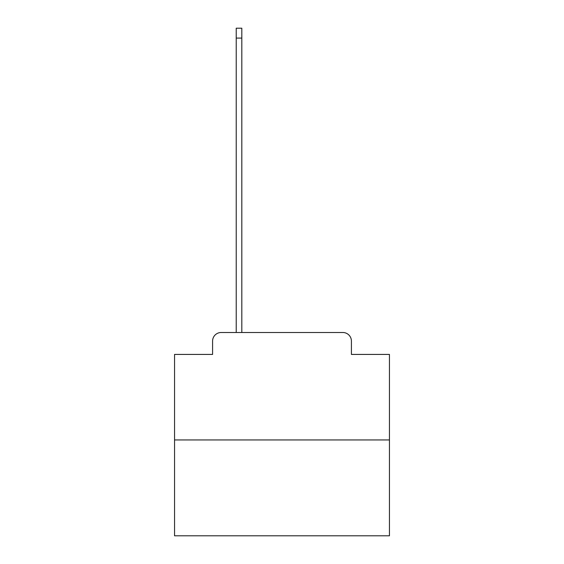 <?xml version="1.0" encoding="UTF-8"?>
<svg xmlns="http://www.w3.org/2000/svg" width="564" height="564" viewBox="0 0 564 564"><rect width="100%" height="100%" fill="white"/><g stroke="black" fill="none" stroke-linecap="round" stroke-linejoin="round"><path stroke-width="0.85" d="M212.586 341.1L212.586 354.425L212.586 341.1A8.594 8.594 0 0 1 221.18 332.499L236.224 332.499L236.224 28.2L241.815 28.2L241.815 332.499L248.477 332.499M389.449 439.955L174.551 439.955L174.551 535.8L389.449 535.8L389.449 354.425L351.414 354.425L351.414 341.1A8.594 8.594 0 0 0 342.82 332.499L221.18 332.499M174.551 439.955L174.551 354.425L212.586 354.425M315.523 332.499L342.82 332.499M351.414 354.425L351.414 341.1M236.224 38.084L241.815 38.084"/></g></svg>
